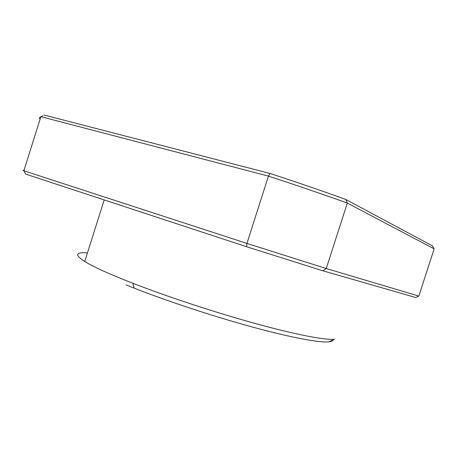 <?xml version="1.0" encoding="UTF-8"?>
<svg xmlns="http://www.w3.org/2000/svg" width="457" height="457" viewBox="0 0 457 457"><rect width="100%" height="100%" fill="white"/><g stroke="black" fill="none" stroke-linecap="round" stroke-linejoin="round"><path stroke-width="0.69" d="M87.464 252.875C75.428 251.984 74.52 254.863 84.739 261.495C92.314 266.168 105.613 272.349 124.635 280.032L132.861 283.283C167.868 296.901 216.801 312.965 257.057 323.99C297.364 335.027 325.498 340.231 334.473 339.231L329.2 341.825C320.243 342.916 292.828 338.009 253.898 327.441C215.007 316.878 167.908 301.392 134.09 288.116L126.143 284.951M418.846 296.085L434.15 248.837L347.32 203.079L326.264 268.539L418.846 296.085L415.716 297.518L322.871 270.795L246.631 246.746L25.615 174.094L23.873 170.769L246.929 243.421L268.442 176.116L40.867 116.661L23.873 170.769C22.484 170.215 22.519 170.113 23.964 170.467M345.812 199.458L347.32 203.079C323.196 194.402 296.901 185.411 268.442 176.116L270.053 173.471C297.324 182.4 322.579 191.06 345.812 199.458L432.436 245.883L434.15 248.837M246.631 246.746L246.929 243.421L326.264 268.539L322.871 270.795M43.044 115.598L39.382 117.638L40.005 119.403M44.163 115.055L270.053 173.471M332.987 339.962C332.805 340.916 331.542 341.539 329.2 341.825M84.739 261.495L104.202 199.926M134.09 288.116L132.861 283.283"/></g></svg>
